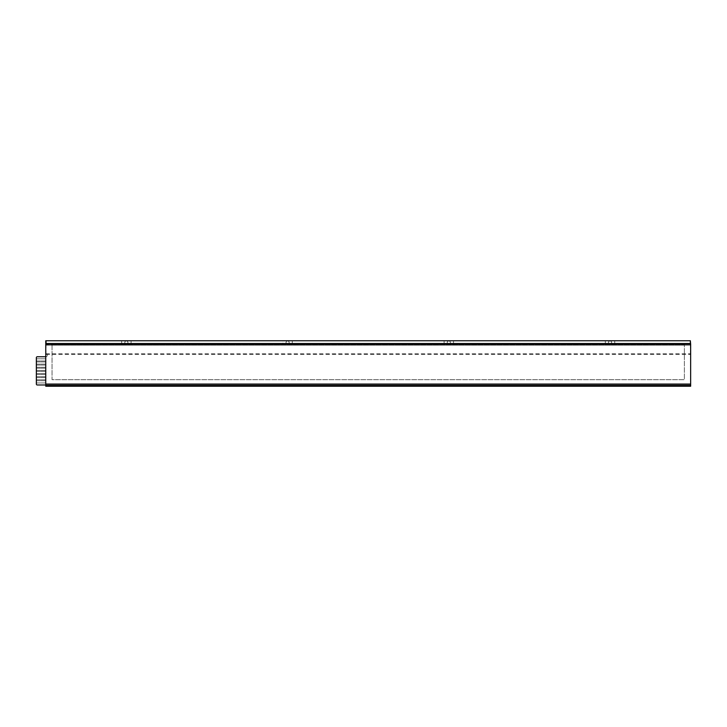 <?xml version="1.0" encoding="UTF-8"?>
<svg xmlns="http://www.w3.org/2000/svg" width="727" height="727" viewBox="0 0 727 727"><rect width="100%" height="100%" fill="white"/><g stroke="black" fill="none" stroke-linecap="round" stroke-linejoin="round"><path stroke-width="0.55" stroke-dasharray="3.63 2.73" d="M45.756 384.983L690.65 384.983L690.65 345.152L45.756 345.152L45.756 353.622A1.572 1.572 0 0 1 47.328 355.185A1.572 1.572 0 0 1 45.756 356.757L37.295 356.757A0.945 0.945 0 0 0 36.35 357.693L36.35 384.047A0.945 0.945 0 0 0 37.295 384.983L690.65 384.983L690.65 345.152L45.756 345.152L45.756 353.622A1.572 1.572 0 0 1 47.328 355.185A1.572 1.572 0 0 1 45.756 356.757M45.756 344.207L45.756 384.047L690.65 384.047L690.65 344.207L45.756 344.316L121.663 344.207L121.663 340.763L45.756 340.763L121.663 340.818M690.65 384.047L690.65 386.237L690.65 385.61L45.756 385.61L45.756 384.047M45.756 385.61L45.756 386.237L45.756 385.61L690.65 385.61M45.756 386.237L690.65 386.237M52.035 344.834L52.035 379.658L684.38 379.658L684.38 344.834L52.035 344.834L52.035 379.658L684.38 379.658L684.38 344.834L52.035 344.834M610.035 340.972A1.572 1.572 0 0 1 611.607 342.535A1.572 1.572 0 0 1 610.035 344.107A1.572 1.572 0 0 1 608.472 342.535A1.572 1.572 0 0 1 610.035 340.972A1.572 1.572 0 0 1 611.607 342.535A1.572 1.572 0 0 1 610.035 344.107A1.572 1.572 0 0 1 608.472 342.535A1.572 1.572 0 0 1 610.035 340.972M448.813 340.972A1.572 1.572 0 0 1 450.386 342.535A1.572 1.572 0 0 1 448.813 344.107A1.572 1.572 0 0 1 447.25 342.535A1.572 1.572 0 0 1 448.813 340.972A1.572 1.572 0 0 1 450.386 342.535A1.572 1.572 0 0 1 448.813 344.107A1.572 1.572 0 0 1 447.25 342.535A1.572 1.572 0 0 1 448.813 340.972M126.371 340.972A1.572 1.572 0 0 1 127.943 342.535A1.572 1.572 0 0 1 126.371 344.107A1.572 1.572 0 0 1 124.799 342.535A1.572 1.572 0 0 1 126.371 340.972A1.572 1.572 0 0 1 127.943 342.535A1.572 1.572 0 0 1 126.371 344.107A1.572 1.572 0 0 1 124.799 342.535A1.572 1.572 0 0 1 126.371 340.972M287.592 340.972A1.572 1.572 0 0 1 289.164 342.535A1.572 1.572 0 0 1 287.592 344.107A1.572 1.572 0 0 1 286.029 342.535A1.572 1.572 0 0 1 287.592 340.972A1.572 1.572 0 0 1 289.164 342.535A1.572 1.572 0 0 1 287.592 344.107A1.572 1.572 0 0 1 286.029 342.535A1.572 1.572 0 0 1 287.592 340.972M453.521 340.818L453.521 344.316L453.521 340.763L605.337 340.763L292.299 340.763L444.115 340.763L444.115 344.316L444.115 340.818M605.337 344.316L614.742 344.316L614.742 340.763L690.65 340.763L605.337 340.763L605.337 344.316L605.337 340.818M453.521 344.207L605.337 344.207M614.742 340.818L614.742 344.207L690.595 344.207L690.595 340.818M121.663 344.316L131.078 344.316L131.078 340.763L282.885 340.818L121.663 340.763L121.663 344.207M131.078 340.818L131.078 344.207L282.885 344.207L282.885 340.818M292.299 340.818L292.299 344.207L444.115 344.207M282.885 344.316L292.299 344.316L292.299 340.763L282.885 340.763L282.885 344.207M46.019 344.207L46.019 354.403L45.874 344.534L690.65 344.207M45.874 353.785L690.541 353.785L690.541 344.534M46.019 354.403L690.386 354.403L690.541 353.785M690.386 344.207L690.386 354.403M45.819 344.207L45.819 340.818M444.115 344.316L453.521 344.316M36.35 370.397L36.35 368.207L45.756 368.207L45.756 370.397L36.35 370.397L36.35 368.207L45.756 368.207L45.756 370.397L36.35 370.397M36.35 367.262L36.35 365.072L45.756 365.072L45.756 367.262L36.35 367.262L36.35 365.072L45.756 365.072L45.756 367.262L36.35 367.262M36.35 364.127L36.35 361.928L45.756 361.928L45.756 364.127L36.35 364.127L36.35 361.928L45.756 361.928L45.756 364.127L36.35 364.127M36.35 373.542L36.35 371.343L45.756 371.343L45.756 373.542L36.35 373.542L36.35 371.343L45.756 371.343L45.756 373.542L36.35 373.542M36.35 376.677L36.35 374.478L45.756 374.478L45.756 376.677L36.35 376.677L36.35 374.478L45.756 374.478L45.756 376.677L36.35 376.677M36.35 379.812L36.35 377.613L45.756 377.613L45.756 379.812L36.35 379.812L36.35 377.613L45.756 377.613L45.756 379.812L36.35 379.812M36.35 360.992L36.35 358.793L45.756 358.793L45.756 360.992L36.35 360.992L36.35 358.793L45.756 358.793L45.756 360.992L36.35 360.992M36.35 382.947L36.35 380.748L45.756 380.748L45.756 382.947L36.35 382.947L36.35 380.748L45.756 380.748L45.756 382.947L36.35 382.947"/><path stroke-width="1.09" d="M45.756 356.757L37.295 356.757A0.945 0.945 0 0 0 36.35 357.693L36.35 384.047A0.945 0.945 0 0 0 37.295 384.983L45.756 384.983M45.756 344.207L45.756 384.047L690.65 384.047L690.65 344.207L45.756 344.207L45.756 340.763L690.341 340.763L690.386 344.207M690.65 384.047L690.65 386.237L45.756 386.237L45.756 384.047M690.65 344.207L690.341 340.763M690.386 343.898L46.019 344.207M46.019 343.898L690.377 343.562M46.065 340.763L46.037 343.562M46.065 343.517L690.341 343.517"/></g></svg>
